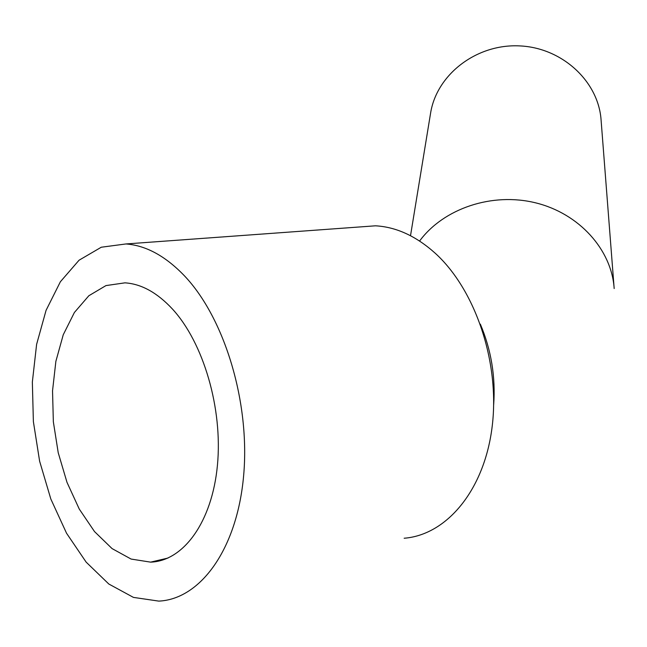<?xml version="1.0" encoding="UTF-8"?>
<svg xmlns="http://www.w3.org/2000/svg" width="647" height="647" viewBox="0 0 647 647"><rect width="100%" height="100%" fill="white"/><g stroke="black" fill="none" stroke-linecap="round" stroke-linejoin="round"><path stroke-width="0.97" d="M172.434 309.023C203.465 342.74 222.851 408.483 217.441 465.177C212.127 521.967 183.489 561.062 150.622 562.138L131.106 559.065L112.077 548.599L94.519 531.575L79.266 509.068L66.997 482.347L58.23 452.771L53.345 421.771L52.536 390.804L55.877 361.325L63.244 334.774L74.389 312.493L88.841 295.744L105.971 285.586L124.952 282.844C141.321 283.896 157.148 292.622 172.434 309.023M184.621 276.01C224.598 318.211 250.276 402.555 243.628 475.731C237.142 549.028 200.465 599.235 158.798 601.112L133.452 597.399L108.809 584.015L86.156 562.138L66.552 533.249L50.83 499.015L39.621 461.198L33.377 421.593L32.35 382.045L36.612 344.358L46.066 310.342L60.389 281.744L79.055 260.215L101.272 247.227L125.971 243.951C146.076 245.464 165.624 256.155 184.621 276.01M357.128 227.146L375.446 225.811C396.101 226.935 415.972 236.026 435.059 253.09C475.197 289.371 499.913 361.964 492.262 425.766C484.749 489.666 446.972 534.915 404.157 538.239M614.06 287.106L601.12 120.512C598.758 81.562 562.162 47.546 519.315 45.888C476.491 43.842 436.96 74.389 430.659 112.707L430.441 114.05M493.661 404.86C495.667 376.821 491.227 349.914 480.349 324.147M614.173 288.554C611.65 249.702 579.202 213.518 535.659 202.851C492.149 192.078 443.616 208.439 419.588 241.032M168.01 558.046L150.622 562.138M375.446 225.811L125.971 243.951M430.659 112.707L410.513 235.71"/></g></svg>
